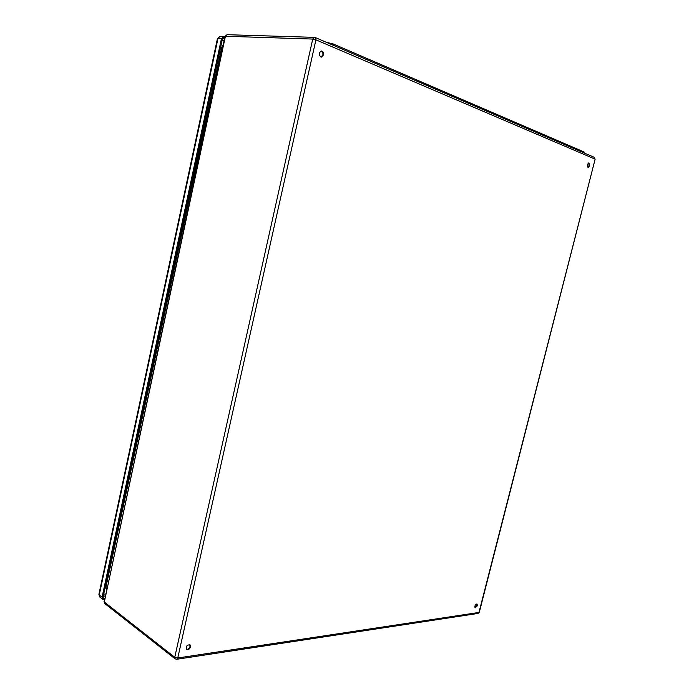 <?xml version="1.0" encoding="UTF-8"?>
<svg xmlns="http://www.w3.org/2000/svg" width="694" height="694" viewBox="0 0 694 694"><rect width="100%" height="100%" fill="white"/><g stroke="black" fill="none" stroke-linecap="round" stroke-linejoin="round"><path stroke-width="1.04" d="M589.744 165.658L588.2 167.384C586.855 165.71 587.098 164.235 588.937 162.951L589.744 165.658M323.517 54.973L321.279 57.168C318.468 54.982 318.537 52.918 321.469 50.992C323.092 51.391 323.768 52.718 323.517 54.973M190.546 646.843C189.592 649.22 188.248 650.113 186.53 649.515C185.697 646.426 186.86 644.865 190.026 644.813L190.546 646.843M477.411 605.758L475.199 607.849C474.514 605.888 475.138 604.621 477.056 604.04L477.411 605.758M587.905 167.271L589.128 165.58L588.625 162.986M320.949 57.125L322.866 54.939C323.135 52.918 322.563 51.608 321.14 51.009M186.287 649.28C187.979 649.541 189.219 648.595 190.017 646.444L189.74 644.648M474.965 607.64L476.882 605.48L476.761 603.962M326.258 42.256L333.233 43.974L583.888 151.899L584.322 153.044M106.46 590.212L105.861 587.497L221.629 47.86L105.861 587.497M221.282 47.851L223.121 45.127M104.69 598.506L103.423 598.349L103.068 597.092L222.392 38.985L223.798 37.658L224.665 37.927M104.464 599.573L102.669 599.278L102.079 597.187L221.447 38.612L223.78 36.4L224.925 36.721M104.039 601.551L104.716 603.494L104.308 602.028L174.749 657.305L312.725 39.064L225.42 36.253L104.308 602.028L225.003 36.348L227.059 34.7L225.003 36.348M594.177 157.278L594.862 159.039L315.926 39.836L177.759 657.99L478.973 612.455L595.114 159.23L594.177 157.278L315.267 37.537L314.443 37.355L312.725 39.064L315.926 39.836L315.267 37.537L314.443 37.355L227.059 34.7M479.311 612.255L478.01 613.444L479.311 612.255L595.114 159.23M176.085 659.074L176.744 659.274L177.759 657.99L174.749 657.305L175.14 658.858L176.744 659.274L478.01 613.444M333.233 43.974L332.973 45.136M583.888 151.899L583.663 152.758M224.023 40.929L222.141 40.191M103.701 594.125L105.662 593.951M222.627 38.378L224.414 39.081M105.228 595.981L103.267 596.163M103.042 597.647L104.204 598.549M102.669 599.278L99.832 597.057L99.242 594.966L102.079 597.187M223.78 36.4L220.293 36.288L217.43 38.604L98.895 594.359L99.242 594.966L217.959 38.491L221.447 38.612M223.399 37.71L224.205 37.745M106.902 588.156L106.147 587.714L106.486 590.108M223.06 45.414L221.629 47.86L222.514 47.955M104.716 603.494L175.14 658.858M217.43 38.604L220.293 36.288M99.832 597.057L98.895 594.359"/></g></svg>
